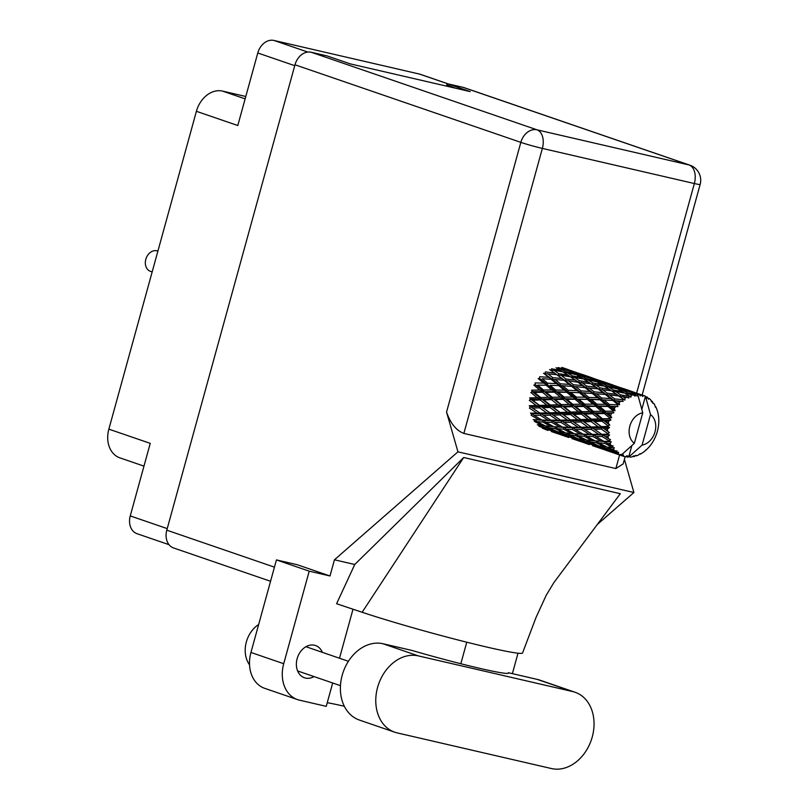 <?xml version="1.0" encoding="UTF-8"?>
<svg xmlns="http://www.w3.org/2000/svg" width="809" height="809" viewBox="0 0 809 809"><rect width="100%" height="100%" fill="white"/><g stroke="black" fill="none" stroke-linecap="round" stroke-linejoin="round"><path stroke-width="1.21" d="M448.358 83.954L420.346 74.327A15.887 12.277 109 0 0 419.396 74.054L273.978 40.45A15.887 12.277 109 0 0 257.778 52.979L237.795 125.526L196.405 111.308L108.861 429.144A25.625 19.8 -71 0 0 119.874 457.854L143.972 466.136M446.79 84.905L455.487 88.191M245.137 98.87L222.546 91.104A25.625 19.8 109 0 0 196.405 111.308M222.546 91.104L245.794 96.483M108.861 429.144L150.241 443.362L130.259 515.909A15.887 12.277 109 0 0 137.085 533.718L169.03 544.679M157.897 251.134L157.442 250.982A10.76 8.323 109 0 0 156.804 250.8A10.76 8.323 109 0 0 145.944 258.87A10.76 8.323 109 0 0 150.444 271.339L152.163 271.935M621.676 455.588L623.81 456.407A32.036 24.755 109 0 0 624.7 456.63A32.036 24.755 109 0 0 625.59 456.812L626.823 455.72L627.531 457.065A32.036 24.755 109 0 0 628.057 457.105L628.937 456.165L631.849 445.607M602.058 448.894L609.976 451.665M581.449 441.815L589.356 444.586M560.829 434.736L568.737 437.497M544.902 429.326L548.128 430.418M562.346 367.812L567.291 369.986L558.028 367.529L556.936 368.843M556.026 367.701L560.89 370.552L551.596 368.773L550.777 370.33L549.614 369.551L554.559 373.05L545.377 371.897L544.872 373.596L556.814 374.709L561.851 378.521L552.769 377.651L547.673 373.657M565.117 371.442L560.243 368.702L569.516 371.048L574.42 373.566L565.117 371.442L564.146 372.888L567.331 372.767L576.635 374.789L581.509 377.631L572.216 375.851L567.331 372.767M557.967 368.813L560.243 368.702M568.161 370.694L567.291 369.986M563.104 371.928L568.009 375.113L558.746 373.647L553.831 370.239L563.104 371.928M553.831 370.239L550.777 370.33L549.614 369.551M562.659 371.837L560.89 370.552M575.745 374.587L574.42 373.566M568.009 375.113L575.169 380.139L565.997 378.986L560.991 375.265L583.724 379.006L588.618 382.192L579.365 380.726L574.441 377.318M560.991 375.265L558.068 375.285L558.746 373.647M572.216 375.851L571.397 377.409L578.688 382.374L590.843 383.709L595.788 387.218L586.606 386.065L581.62 382.344M583.279 378.925L581.509 377.631M612.989 410.648A32.036 24.755 109 0 0 612.666 411.225L605.324 411.235L599.509 406.361L608.014 406.472L612.989 410.648L615.032 410.739L614.294 408.545L611.917 406.563L617.975 406.563L617.125 404.783L609.42 404.47L604.02 399.959L612.898 400.485L617.55 404.298L619.532 404.773L619.188 402.579L616.964 400.779L623.122 401.466L622.596 399.656L614.618 398.898L609.521 394.903L618.663 395.955L624.932 400.152L624.963 398.068L622.839 396.511L628.957 397.927L628.724 396.167L620.594 394.893L615.669 391.485L624.952 393.174L630.909 397.148L631.253 395.298L629.18 394.013L633.134 394.843L635.105 396.147L635.146 394.539L626.965 392.689L622.091 389.938L631.374 392.294L637.077 395.965L637.664 394.438L635.571 393.447L639.504 394.559A32.036 24.755 109 0 0 637.714 394.438A32.036 24.755 109 0 0 637.664 394.438M611.523 413.45A32.036 24.755 109 0 0 610.583 415.593L608.024 413.48L613.829 412.873L612.666 411.225M609.703 417.95A32.036 24.755 109 0 0 609.501 418.587L602.594 418.789L596.284 413.692L604.323 413.53L609.703 417.95L611.715 417.666L610.583 415.593M608.803 421.004A32.036 24.755 109 0 0 608.297 423.289L605.516 421.105L608.803 421.004L610.947 420.023L609.501 418.587M607.893 425.746A32.036 24.755 109 0 0 607.822 426.404L601.39 426.636L594.534 421.499L602.048 421.226L607.893 425.746L609.804 425.119L608.297 423.289M607.62 428.861A32.036 24.755 109 0 0 607.569 431.136L604.556 428.962L607.62 428.861L609.511 427.536L607.822 426.404M607.68 433.543A32.036 24.755 109 0 0 607.731 434.18L601.785 434.302L594.382 429.286L601.34 429.073L607.68 433.543L609.41 432.623L607.569 431.136M608.034 436.516A32.036 24.755 109 0 0 608.459 438.65L605.213 436.557L608.034 436.516L609.612 434.969L607.731 434.18M609.056 440.854A32.036 24.755 109 0 0 609.248 441.421L603.777 441.299L595.829 436.567L602.24 436.587L609.056 440.854L610.562 439.722L608.459 438.65M610.037 443.504A32.036 24.755 109 0 0 610.896 445.354L607.438 443.413L610.037 443.504L611.24 441.835L609.248 441.421M611.958 447.215A32.036 24.755 109 0 0 612.261 447.69L607.215 447.185L598.791 442.877L604.697 443.281L611.958 447.215L613.171 445.961L610.896 445.354M613.485 449.379A32.036 24.755 109 0 0 614.739 450.835L611.088 449.086L613.485 449.379L614.304 447.711L612.261 447.69M616.195 452.231A32.036 24.755 109 0 0 616.6 452.575L611.897 451.594L603.079 447.832L608.55 448.742L616.195 452.231L617.095 450.947L614.739 450.835M618.177 453.768A32.036 24.755 109 0 0 619.745 454.729L615.932 453.232L618.177 453.768L618.592 452.221L616.6 452.575M637.714 394.438L642.761 412.802A16.655 12.873 109 0 0 629.857 426.05A16.655 12.873 109 0 0 634.347 443.322L622.02 454.375L619.745 454.729M635.672 394.499A32.036 24.755 109 0 0 635.146 394.539M633.134 394.843A32.036 24.755 109 0 0 631.253 395.298M629.26 395.955A32.036 24.755 109 0 0 628.724 396.167M626.763 397.067A32.036 24.755 109 0 0 624.963 398.068M620.796 401.092A32.036 24.755 109 0 0 619.188 402.579M615.609 406.674A32.036 24.755 109 0 0 614.294 408.545M577.434 381.797L582.47 385.61L573.389 384.74L568.282 380.736L578.688 382.374L575.169 380.139M568.282 380.736L565.481 380.685L565.997 378.986M588.618 382.192L591.996 384.487L604.343 386.095L609.228 389.271L599.985 387.814L595.05 384.406M579.365 380.726L578.688 382.374L586.09 387.764L598.053 388.876L603.079 392.689L594.008 391.819L588.901 387.814M584.765 387.4L589.923 391.485L580.973 390.889L575.745 386.621L586.09 387.764L582.47 385.61M575.745 386.621L573.045 386.469L573.389 384.74M598.053 388.876L595.788 387.218M586.606 386.065L586.09 387.764L593.664 393.558L605.385 394.479L610.542 398.574L601.593 397.967L596.354 393.7M592.289 393.407L597.568 397.745L588.81 397.391L583.39 392.881L593.664 393.558L589.923 391.485M590.064 393.265L580.811 392.628L580.973 390.889M583.39 392.881L555.874 391.687L532.16 391.647L534.436 392.456L542.465 392.284L548.613 397.32L540.746 397.543L534.436 392.456M605.385 394.479L606.71 394.843L603.079 392.689M594.008 391.819L593.664 393.558L601.431 399.707L588.821 399.1L588.81 397.391M600.015 399.777L605.496 404.348L596.911 404.187L591.308 399.484L604.02 399.959M591.308 399.484L564.46 398.665L530.482 399.14L532.696 400.253L540.2 399.98L546.874 405.127L539.532 405.39L532.696 400.253M610.623 400.344L601.431 399.707L597.568 397.745M612.898 400.485L614.274 400.637L610.542 398.574M601.593 397.967L601.431 399.707L609.43 406.179L597.103 405.855L596.911 404.187M608.014 406.472L611.917 406.563M599.509 406.361L585.079 405.744L530.34 406.614L532.534 408.039L539.492 407.827L546.712 412.914L539.937 413.055L532.534 408.039M617.975 406.563L609.43 406.179L605.496 404.348M609.42 404.47L609.43 406.179L615.032 410.739M571.488 371.179L566.522 369.116L580.7 373.991L571.488 371.179L570.294 372.342M571.791 370.835L563.944 368.489M565.501 369.167L566.522 369.116M578.647 374.607L573.733 372.201L587.9 377.065L578.647 374.607L577.555 375.922M571.993 372.292L573.733 372.201M585.736 378.521L580.852 375.781L590.145 378.137L595.04 380.655L585.736 378.521L584.765 379.977L587.951 379.846L597.244 381.868L602.129 384.72L592.825 382.93L587.951 379.846M578.577 375.892L580.852 375.781M588.78 377.773L587.9 377.065M596.354 381.666L595.04 380.655M592.825 382.93L591.996 384.487L599.307 389.453L611.462 390.798L616.407 394.296L607.225 393.144L602.23 389.432M603.898 386.004L602.129 384.72M609.228 389.271L612.615 391.566L615.669 391.485M599.985 387.814L599.307 389.453L606.71 394.843L609.521 394.903M618.663 395.955L616.407 394.296M607.225 393.144L606.71 394.843L614.274 400.637L616.964 400.779M614.618 398.898L614.274 400.637L619.532 404.773M592.4 377.914L579.699 373.606M592.107 378.268L587.132 376.195L601.32 381.069L592.107 378.268L590.914 379.431M586.11 376.256L587.132 376.195M599.247 381.686L594.352 379.279L608.53 384.154L599.247 381.686L598.164 383.001M592.623 379.381L594.352 379.279M606.356 385.61L601.471 382.859L610.765 385.215L615.649 387.733L606.356 385.61L605.395 387.056L608.57 386.935L617.864 388.947L622.748 391.799L613.444 390.009L608.57 386.935M599.186 382.97L601.471 382.859M609.399 384.862L608.53 384.154M616.974 388.745L615.649 387.733M613.444 390.009L612.615 391.566L619.916 396.531L622.839 396.511M624.508 393.083L622.748 391.799M620.594 394.893L619.916 396.531L624.932 400.152M613.03 385.003L600.329 380.685M612.726 385.347L607.751 383.274L621.929 388.148L612.726 385.347L611.533 386.51M606.72 383.335L607.751 383.274M619.866 388.775L614.961 386.368L629.149 391.232L619.866 388.775L618.784 390.09M613.232 386.459L614.961 386.368M619.805 390.059L622.091 389.938M630.019 391.94L629.149 391.232M626.965 392.689L626.004 394.135L629.18 394.013M633.649 392.082L620.938 387.774M633.336 392.426L628.371 390.363L641.941 394.994A32.036 24.755 109 0 0 641.436 394.883L633.336 392.426L632.142 393.589M627.339 390.413L628.371 390.363M633.841 393.538L635.571 393.447M639.504 394.559L640.182 395.945L641.436 394.883M645.693 449.925L646.169 449.956A32.036 24.755 109 0 0 646.634 449.541L648.302 447.862A32.036 24.755 109 0 0 649.779 446.163L651.255 444.242A32.036 24.755 109 0 0 651.629 443.706L652.974 441.633A32.036 24.755 109 0 0 654.117 439.6L655.209 437.356A32.036 24.755 109 0 0 655.472 436.749L656.402 434.413A32.036 24.755 109 0 0 657.13 432.168L657.778 429.751A32.036 24.755 109 0 0 657.919 429.094L658.374 426.646A32.036 24.755 109 0 0 658.647 424.341L658.799 421.893A32.036 24.755 109 0 0 658.809 421.236L658.759 418.819A32.036 24.755 109 0 0 658.566 416.595L658.213 414.279A32.036 24.755 109 0 0 658.091 413.672L657.545 411.437A32.036 24.755 109 0 0 656.888 409.435L656.059 407.382A32.036 24.755 109 0 0 655.806 406.856L655.32 407.17L654.794 404.955A32.036 24.755 109 0 0 653.723 403.297L652.934 403.469L652.459 401.648A32.036 24.755 109 0 0 652.105 401.244L651.609 401.942L650.689 399.788A32.036 24.755 109 0 0 649.263 398.574L648.444 399.231L647.655 397.431A32.036 24.755 109 0 0 647.21 397.158L645.703 396.572M641.941 394.994L642.488 396.471L643.802 395.55L641.547 394.853M621.494 455.588A32.036 24.755 109 0 0 621.969 455.78L608.419 451.109L621.494 455.588L621.201 454.375M623.81 456.407L623.294 454.901L621.969 455.78M647.21 397.158L646.796 398.22L645.481 396.248A32.036 24.755 109 0 0 645.451 396.228L641.83 409.334M650.497 414.582L642.083 445.112A16.655 12.873 109 0 0 654.997 431.854A16.655 12.873 109 0 0 650.497 414.582L645.451 396.228A32.036 24.755 109 0 0 643.802 395.55M642.083 445.112L629.756 456.165L628.937 456.165M627.956 456.013L630.039 457.115L629.756 456.165M630.039 457.115A32.036 24.755 109 0 0 631.91 456.943L633.932 455.77L633.922 456.579A32.036 24.755 109 0 0 634.458 456.458L635.904 455.295L636.461 455.851A32.036 24.755 109 0 0 638.321 455.123L640.05 453.657L640.273 454.162A32.036 24.755 109 0 0 640.779 453.879L642.68 452.706A32.036 24.755 109 0 0 644.399 451.452L646.169 449.956M652.105 401.244L651.114 400.768M649.263 398.574L648.049 398.331M655.806 406.856L655.159 406.492M653.723 403.297L652.863 403.216M639.575 454.061L640.273 454.162M551.334 431.541L560.748 434.736L551.334 431.541M538.683 424.412L538.784 426.11L547.653 429.781L542.455 428.365M548.613 429.761L547.653 429.781M545.964 429.346L546.571 429.862M551.718 431.379L551.435 429.741M635.773 455.396L636.461 455.851M632.911 456.367L633.922 456.579M571.953 438.62L581.358 441.815L571.953 438.62M563.074 435.454L554.084 431.986L559.403 433.189L568.262 436.86L563.074 435.454M550.039 430.348L541.231 426.586L546.702 427.496L555.409 431.46L550.039 430.348M536.943 421.641L542.849 422.035L551.121 426.505L545.357 425.938L536.943 421.641L534.567 419.659L534.314 421.398L542.799 425.635L537.257 424.816M544.841 425.686L542.799 425.635M539.613 425.18L541.231 426.586M546.702 427.496L546.783 425.767L549.24 427.84L554.934 428.487L563.418 432.714L557.876 431.895L549.24 427.84M556.926 431.46L555.409 431.46M552.911 430.975L554.084 431.986M559.403 433.189L559.302 431.5M569.233 436.84L568.262 436.86M566.573 436.425L567.18 436.951M572.337 438.458L572.054 436.83M625.842 456.589L627.531 457.065M592.572 445.708L601.967 448.894L592.572 445.708M583.683 442.533L574.714 439.075L580.002 440.268L588.881 443.939L583.683 442.533M570.658 437.436L561.84 433.664L567.321 434.575L576.018 438.539L570.658 437.436M551.05 379.239L556.349 383.587L547.572 383.223L542.172 378.723L552.426 379.391L543.537 373.232L548.684 377.328L539.755 376.721L539.583 378.46L538.167 378.531L543.638 383.102L535.073 382.94L535.255 384.609L533.849 385.104L539.745 390.029L531.624 390.16L532.16 391.647L530.846 392.547L537.237 397.654L529.642 397.917L530.482 399.14L529.339 400.384L536.276 405.511L529.238 405.744L530.34 406.614L529.44 408.12L536.933 413.106L530.431 413.136L531.725 413.601L531.129 415.28L539.148 419.952L533.171 419.628M542.849 422.035L543.274 420.316L534.982 419.74M541.919 420.053L533.991 415.32L540.392 415.341L548.168 420.195L539.148 419.952M553.669 426.646L551.121 426.505M554.934 428.487L555.186 426.748L557.553 428.719L563.469 429.114L571.741 433.584L565.987 433.027L557.553 428.719M565.461 432.764L563.418 432.714M560.222 432.269L561.84 433.664M567.321 434.575L567.402 432.845L569.86 434.929L575.543 435.566L584.037 439.793L578.486 438.974L569.86 434.929M577.535 438.539L576.018 438.539M573.53 438.053L574.714 439.075M580.002 440.268L579.901 438.579M589.852 443.919L588.881 443.939M587.192 443.514L587.789 444.03M592.957 445.547L592.673 443.908M604.303 449.612L595.323 446.153L600.622 447.357L609.501 451.028L604.303 449.612M591.288 444.515L582.45 440.743L587.941 441.663L596.627 445.617L591.288 444.515M553.791 426.707L545.59 422.167L551.748 422.359L559.767 427.031L553.791 426.707M540.392 415.341L541.14 413.733L531.725 413.601L533.991 415.32M539.937 413.055L541.14 413.733L536.933 413.106M551.748 422.359L552.345 420.68L543.274 420.316L545.59 422.167M551.05 420.215L543.365 415.31L550.059 415.199L557.543 420.184L548.168 420.195M563.469 429.114L563.893 427.395L555.54 426.818M562.538 427.142L554.6 422.399L561.011 422.419L568.778 427.273L559.767 427.031M574.279 433.725L571.741 433.584M575.543 435.566L575.796 433.826L578.172 435.798L584.088 436.203L592.35 440.662L586.606 440.106L578.172 435.798M586.08 439.853L584.037 439.793M580.832 439.348L582.45 440.743M587.941 441.663L588.022 439.924L590.479 442.007L596.152 442.644L604.657 446.881L599.105 446.052L590.479 442.007M598.144 445.617L596.627 445.617M594.15 445.132L595.323 446.153M600.622 447.357L600.521 445.658M610.471 451.007L609.501 451.028M607.812 450.593L608.419 451.109M613.566 452.625L613.283 450.987M574.4 433.786L566.209 429.245L572.357 429.437L580.387 434.12L574.4 433.786M539.492 407.827L540.513 406.442L536.276 405.511M550.059 415.199L550.959 413.692L541.14 413.733L543.365 415.31M549.857 412.823L542.718 407.726L549.958 407.463L556.895 412.59L549.857 412.823L550.959 413.692L546.712 412.914M561.011 422.419L561.77 420.822L552.345 420.68L554.6 422.399M560.556 420.144L553.144 415.118L560.111 414.916L567.331 419.992L560.556 420.144L561.77 420.822L557.543 420.184M572.357 429.437L572.954 427.759L563.893 427.395L566.209 429.245M571.66 427.294L563.994 422.399L570.669 422.278L578.162 427.263L568.778 427.273M584.088 436.203L584.523 434.473L576.2 433.897M583.168 434.221L575.209 429.478L581.631 429.508L589.387 434.352L580.387 434.12M594.898 440.804L592.35 440.662M596.152 442.644L596.415 440.905L598.791 442.877M606.699 446.932L604.657 446.881M601.451 446.426L603.079 447.832M608.55 448.742L608.631 447.013L611.088 449.086M642.761 412.802L634.347 443.322M614.759 452.211L615.932 453.232M595.009 440.865L586.828 436.334L592.977 436.516L601.006 441.198L595.009 440.865M540.2 399.98L541.433 398.908L537.237 397.654M539.532 405.39L542.718 407.726M549.958 407.463L551.101 406.219L546.874 405.127M560.111 414.916L561.143 413.53L550.959 413.692L553.144 415.118M560.162 412.479L553.305 407.332L560.819 407.069L567.483 412.206L560.162 412.479L561.143 413.53L556.895 412.59M570.669 422.278L571.558 420.771L561.77 420.822L563.994 422.399M570.456 419.901L563.337 414.805L570.567 414.542L577.515 419.679L570.456 419.901L571.558 420.771L567.331 419.992M581.631 429.508L582.389 427.9L572.954 427.759L575.209 429.478M581.175 427.223L573.763 422.207L580.731 421.995L587.941 427.071L581.175 427.223L582.389 427.9L578.162 427.263M592.977 436.516L593.573 434.848L584.523 434.473L586.828 436.334M592.279 434.372L584.604 429.478L591.278 429.367L598.781 434.352L589.387 434.352M604.697 443.281L605.132 441.562L596.84 440.986M603.777 441.299L601.006 441.198M550.262 405.006L543.668 399.868L551.465 399.626L557.846 404.733L550.262 405.006L553.305 407.332M542.465 392.284L543.84 391.576L539.745 390.029M540.746 397.543L541.433 398.908L543.668 399.868M551.465 399.626L552.78 398.726L548.613 397.32M560.819 407.069L562.053 405.987L557.846 404.733M570.567 414.542L571.71 413.298L561.143 413.53L563.337 414.805M570.861 412.084L564.298 406.947L572.064 406.705L578.465 411.821L570.861 412.084L571.71 413.298L567.483 412.206M580.731 421.995L581.762 420.609L571.558 420.771L573.763 422.207M580.781 419.558L573.915 414.42L581.438 414.147L588.092 419.284L580.781 419.558L581.762 420.609L577.515 419.679M591.278 429.367L592.178 427.86L582.389 427.9L584.604 429.478M591.076 426.99L583.946 421.883L591.187 421.62L598.134 426.758L591.076 426.99L592.178 427.86L587.941 427.071M602.24 436.587L602.998 434.979L593.573 434.848L595.829 436.567M601.785 434.302L602.998 434.979L598.781 434.352M611.24 441.835L605.132 441.562L607.438 443.413M561.365 404.621L555.045 399.535L563.084 399.373L569.233 404.399L561.365 404.621L562.053 405.987L564.298 406.947M552.244 397.239L546.176 392.234L554.468 392.193L560.354 397.108L552.244 397.239L552.78 398.726L555.045 399.535M543.476 389.989L537.661 385.124L546.166 385.226L551.839 389.989L543.476 389.989L543.84 391.576L546.176 392.234M546.166 385.226L537.661 385.124M547.572 383.223L547.582 384.932L543.638 383.102M554.468 392.193L555.874 391.687L551.839 389.989M563.084 399.373L564.46 398.665L560.354 397.108M572.064 406.705L573.389 405.805L569.233 404.399M581.438 414.147L582.682 413.065L571.71 413.298L573.915 414.42M581.984 411.71L575.664 406.614L583.714 406.452L589.842 411.478L581.984 411.71L582.682 413.065L578.465 411.821M591.187 421.62L592.33 420.387L581.762 420.609L583.946 421.883M591.48 419.163L584.907 414.026L592.684 413.793L599.085 418.9L591.48 419.163L592.33 420.387L588.092 419.284M601.34 429.073L602.371 427.688L592.178 427.86L594.382 429.286M601.39 426.636L602.371 427.688L598.134 426.758M609.612 434.969L602.998 434.979L605.213 436.557M572.853 404.318L566.796 399.322L575.078 399.272L580.973 404.187L572.853 404.318L573.389 405.805L575.664 406.614M564.095 397.077L558.271 392.203L566.785 392.304L572.459 397.067L564.095 397.077L564.46 398.665L566.796 399.322M555.692 390.019L550.08 385.317L558.786 385.62L564.247 390.181L555.692 390.019L555.874 391.687L558.271 392.203M548.755 379.087L542.172 378.723M552.769 377.651L552.426 379.391L548.684 377.328M558.786 385.62L550.08 385.317M560.374 383.81L555.116 379.532L564.156 380.321L569.293 384.406L560.374 383.81L560.202 385.549L556.349 383.587M566.785 392.304L568.201 392.021L564.247 390.181M575.078 399.272L576.483 398.766L572.459 397.067M583.714 406.452L585.079 405.744L580.973 404.187M592.684 413.793L593.998 412.893L582.682 413.065L584.907 414.026M593.472 411.397L587.415 406.401L595.697 406.351L601.593 411.275L593.472 411.397L593.998 412.893L589.842 411.478M602.048 421.226L603.292 420.154L592.33 420.387L594.534 421.499M602.594 418.789L603.292 420.154L599.085 418.9M609.511 427.536L602.371 427.688L604.556 428.962M584.715 404.156L578.89 399.282L587.405 399.393L593.068 404.146L584.715 404.156L585.079 405.744L587.415 406.401M576.291 397.098L570.699 392.395L579.396 392.699L584.877 397.27L576.291 397.098L576.483 398.766L578.89 399.282M568.191 390.302L562.781 385.802L571.67 386.328L576.969 390.666L568.191 390.302L568.201 392.021L570.699 392.395M554.559 373.05L556.814 374.709M561.851 378.521L565.481 380.685L564.156 380.321M569.435 386.176L560.202 385.549L552.426 379.391L555.116 379.532M569.293 384.406L573.045 386.469L571.67 386.328M601.593 411.275L605.688 412.823L593.998 412.893L560.202 385.549L562.781 385.802M576.969 390.666L580.811 392.628L579.396 392.699M584.877 397.27L588.821 399.1L587.405 399.393M593.068 404.146L597.103 405.855L595.697 406.351M610.947 420.023L603.292 420.154L593.998 412.893L596.284 413.692M611.715 417.666L605.688 412.823L604.323 413.53M609.804 425.119L603.292 420.154L605.516 421.105M608.024 413.48L605.688 412.823L573.045 386.469L550.777 370.33M613.829 412.873L605.688 412.823L605.324 411.235M609.41 432.623L582.682 413.065L539.583 378.46M596.931 431.035L571.71 413.298L535.255 384.609M576.321 423.956L551.101 406.219L532.16 391.647M555.662 416.847L530.482 399.14M535.042 409.769L530.34 406.614M575.057 692.241L539.664 680.086A39.985 30.894 109 0 0 537.287 679.408L508.335 672.714A77.917 3.964 -164.6 0 1 508.467 673.068A77.917 3.964 -164.6 0 1 411.923 650.426L382.97 643.742A39.985 30.894 109 0 0 342.197 675.262A39.985 30.894 109 0 0 359.378 720.05L394.762 732.206A39.985 30.894 109 0 0 397.148 732.883L551.465 768.55A39.985 30.894 109 0 0 591.784 738.566A39.985 30.894 109 0 0 575.057 692.241A39.985 30.894 109 0 0 572.671 691.564L418.354 655.897A39.985 30.894 109 0 0 377.581 687.417A39.985 30.894 109 0 0 394.762 732.206M249.546 664.806A25.625 19.8 -71 0 1 246.351 641.962A25.625 19.8 -71 0 1 258.637 624.538M322.366 652.347A17.04 13.166 109 0 0 315.53 645.531A17.04 13.166 109 0 0 297.136 658.678A17.04 13.166 109 0 0 304.457 677.77A17.04 13.166 109 0 0 314.044 676.587M508.335 672.714L508.173 673.3M297.479 699.593L264.715 688.338A32.036 24.755 -71 0 1 250.952 652.459L283.716 663.714A32.036 24.755 109 0 0 297.479 699.593A32.036 24.755 109 0 0 299.391 700.139L326.249 706.348L332.681 682.988M276.435 559.919L297.227 564.722L329.991 575.978L309.21 571.174L276.435 559.919L250.952 652.459M597.275 524.535L633.912 492.509L624.417 459.381M329.991 575.978L334.451 559.798L457.945 451.837L446.548 412.074L520.834 142.364L294.982 64.781L166.796 530.178L274.443 567.16M309.21 571.174L283.716 663.714M339.507 658.233L353.007 609.217M334.451 559.798L354.757 564.49L336.595 603.747L362.139 612.271A96.109 4.894 -164.6 0 0 463.112 641.284A96.109 4.894 -164.6 0 0 522.563 652.964L536.104 617.267L546.146 595.424L553.852 582.632M518.013 653.197L512.38 673.644M466.763 642.204L460.827 663.754M354.757 564.49L463.688 457.5L620.321 493.702L553.973 582.47M633.912 492.509L457.945 451.837M270.55 581.277L173.622 547.976A15.887 12.277 -71 0 1 166.796 530.178M294.982 64.781A15.887 12.277 -71 0 1 311.192 52.251L537.045 129.834L689.035 164.955L463.183 87.382L447.134 83.671L446.71 85.178M447.134 83.671L470.211 91.599L350.317 63.891L327.24 55.963L311.192 52.251M463.183 87.382A15.887 12.277 -71 0 1 464.133 87.645L689.986 165.228A15.887 12.277 -71 0 0 689.035 164.955A15.887 10.052 103 0 1 694.355 183.532L542.364 148.411L463.86 433.422C456.286 430.57 450.522 423.451 446.548 412.074M625.145 456.731L623.173 463.891L615.851 468.553L463.86 433.422M327.261 702.697A77.917 3.964 -164.6 0 1 344.341 706.267M463.688 457.5L362.139 612.271M419.396 74.054L447.873 83.843M273.978 40.45L307.804 52.069M257.778 52.979L294.739 65.671M130.259 515.909L167.22 528.611M382.97 643.742L418.354 655.897M615.851 468.553L619.593 454.982M636.632 393.093L694.355 183.532A15.887 0.809 15.4 0 0 700.139 184.482A15.887 15.887 0 0 0 689.986 165.228M520.834 142.364A15.887 0.809 15.4 0 0 542.364 148.411A15.887 10.052 103 0 0 537.045 129.834A15.887 12.277 109 0 0 520.834 142.364M537.287 679.408L572.671 691.564M605.739 450.229L606.75 450.573M585.119 443.14L586.131 443.494M564.51 436.061L565.521 436.415M561.84 367.397L568.585 369.713M582.46 374.486L589.195 376.792M603.079 381.565L609.804 383.881M623.688 388.644L630.433 390.959M551.222 370.623L550.221 369.956M613.07 391.859L612.059 391.192M592.421 384.76L591.48 384.144M571.811 377.682L570.871 377.055M340.468 685.668L297.621 670.944M642.154 395.014L700.139 184.482M348.406 661.297L305.944 646.704"/></g></svg>
